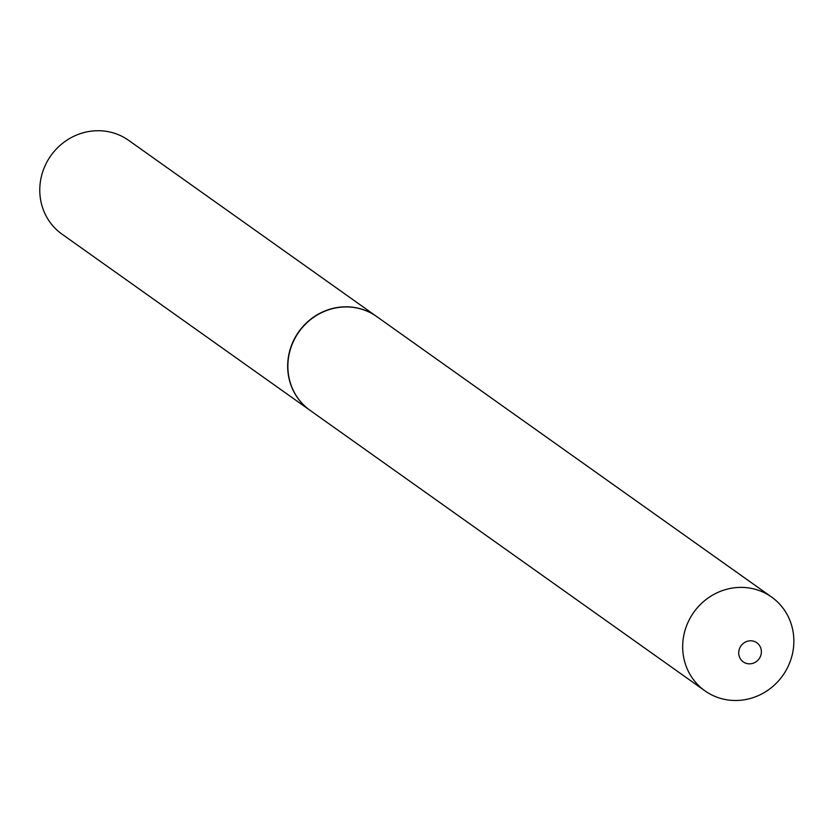 <?xml version="1.0" encoding="UTF-8"?>
<svg xmlns="http://www.w3.org/2000/svg" width="834" height="834" viewBox="0 0 834 834"><rect width="100%" height="100%" fill="white"/><g stroke="black" fill="none" stroke-linecap="round" stroke-linejoin="round"><path stroke-width="1.25" d="M376.666 316.524A57.525 54.585 125.4 0 0 376.572 316.461L128.686 140.383A57.525 54.585 125.4 0 0 41.7 175.255A57.525 54.585 125.4 0 0 62.05 234.187L309.946 410.265A57.525 54.585 125.4 0 0 310.039 410.328M376.572 316.461A57.525 54.585 125.4 0 0 289.596 351.333A57.525 54.585 125.4 0 0 309.946 410.265M747.097 663.583A11.728 11.123 125.4 0 0 760.994 654.763A11.728 11.123 125.4 0 0 753.008 641.054A11.728 11.123 125.4 0 0 739.112 649.863A11.728 11.123 125.4 0 0 747.097 663.583M723.766 699.205A57.525 54.585 125.4 0 0 788.245 666.158A57.525 54.585 125.4 0 0 771.586 597.04A57.525 54.585 125.4 0 0 752.768 588.679A57.525 54.585 125.4 0 0 688.29 621.726A57.525 54.585 125.4 0 0 704.949 690.844A57.525 54.585 125.4 0 0 723.766 699.205M771.586 597.04L376.759 316.597A57.525 54.585 125.4 0 0 357.953 308.226A57.525 54.585 125.4 0 0 293.474 341.283A57.525 54.585 125.4 0 0 310.133 410.401L704.949 690.844"/></g></svg>
